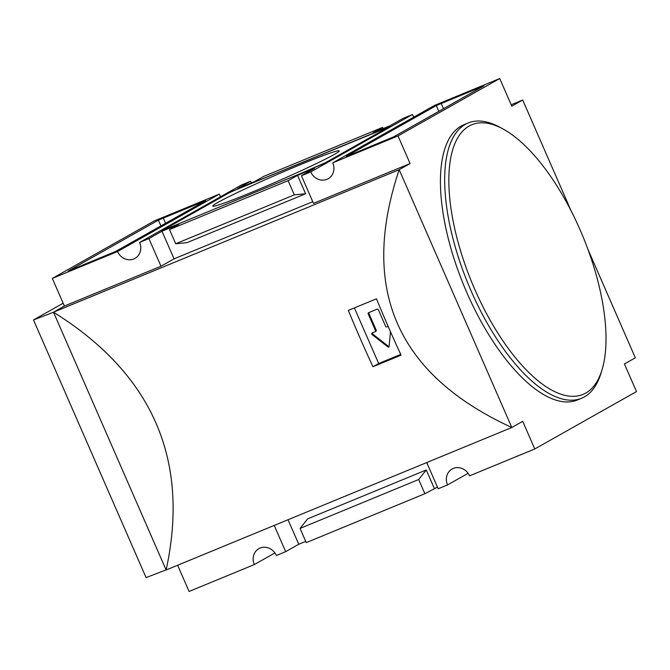 <?xml version="1.0" encoding="UTF-8"?>
<svg xmlns="http://www.w3.org/2000/svg" width="670" height="670" viewBox="0 0 670 670"><rect width="100%" height="100%" fill="white"/><g stroke="black" fill="none" stroke-linecap="round" stroke-linejoin="round"><path stroke-width="1" d="M499.736 78.541L398.014 135.926L332.772 162.818L434.495 105.433L499.736 78.541L511.805 106.162L522.701 100.014L511.193 104.763M474.745 289.281A145.842 60.107 67.6 0 0 602.129 369.463A145.842 60.107 67.6 0 0 582.992 236.661A145.842 60.107 67.6 0 0 502.986 128.95A145.842 60.107 67.6 0 0 474.745 289.281M502.986 128.95L499.946 127.292A148.866 61.347 67.6 0 0 468.154 122.987A148.866 61.347 67.6 0 0 471.119 290.939A148.866 61.347 67.6 0 0 581.61 398.24A148.866 61.347 67.6 0 0 601.132 372.788L602.129 369.463M468.154 122.987L463.916 124.729A148.866 61.347 67.6 0 0 466.881 292.69A148.866 61.347 67.6 0 0 577.372 399.99L581.61 398.24M376.18 330.092L375.451 330.503A1.005 0.913 60.6 0 1 375.099 331.725L375.82 331.315A1.005 0.913 60.6 0 0 376.18 330.092L368.935 313.518A1.005 0.913 60.6 0 1 369.053 312.496M375.82 331.315A1.005 0.913 60.6 0 1 375.736 331.365L375.183 331.675M389.044 346.683A0.804 0.729 60.6 0 1 388.667 346.516L372.872 334.188A1.005 0.913 60.6 0 1 372.662 332.739M375.451 330.503L368.207 313.928A1.005 0.913 60.6 0 1 368.651 312.656L377.126 309.163A1.005 0.913 60.6 0 1 378.374 309.741L385.618 326.315A1.005 0.913 60.6 0 0 386.866 326.885L388.139 326.357M375.099 331.725A1.005 0.913 60.6 0 1 375.007 331.776L372.269 332.898A1.005 0.913 60.6 0 0 372.151 334.598L387.938 346.926A0.804 0.729 60.6 0 0 389.103 346.449L390.484 331.717M400.727 354.413L378.676 363.509L354.38 307.899M372.939 366.741A603.494 248.704 -112.4 0 1 348.325 310.394L376.448 298.803A603.494 248.704 67.6 0 0 401.07 355.15L372.939 366.741L378.676 363.509M166.085 569.91L166.118 569.986C190.071 459.913 152.525 373.986 53.491 312.187L166.085 569.91L146.068 577.599L33.5 319.95L63.156 303.217M163.689 229.751L229.081 192.859L233.922 190.648L388.366 127.208L325.88 162.458L301.19 173.296L163.773 229.961M251.108 192.541A69.002 3.191 156.4 0 1 212.926 206.209A69.002 3.191 156.4 0 1 274.75 175.557A69.002 3.191 156.4 0 1 339.246 151.018A69.002 3.191 156.4 0 1 251.108 192.541M301.383 173.237L161.746 230.79L230.338 192.097L390.309 126.161L324.623 163.22L301.383 173.237M139.595 242.44L241.309 185.062L250.63 181.218L237.557 188.597L254.5 181.612L263.947 176.285L382.562 127.392L373.123 132.719L390.066 125.734L403.147 118.355L412.46 114.511L310.746 171.897L301.425 175.741L314.498 168.363L297.555 175.347L288.108 180.674L169.493 229.567L178.932 224.241L161.989 231.225L148.908 238.604L139.595 242.44A13.073 11.901 60.6 0 1 135.005 258.369A13.073 11.901 60.6 0 1 117.56 251.526L52.319 278.418L154.041 221.033L219.283 194.141L117.56 251.526M346.214 156.395L436.304 105.567L484.05 85.802L393.659 136.839L346.273 156.537M158.396 220.12L205.841 200.565L115.751 251.384L68.005 271.157L158.396 220.12L160.926 225.907M332.772 162.818A13.073 11.901 60.6 0 1 328.183 178.748A13.073 11.901 60.6 0 1 310.746 171.897M412.46 114.511A13.073 11.901 -119.4 0 0 413.901 117.057M219.283 194.141A13.073 11.901 -119.4 0 0 220.715 196.679M468.104 473.321L447.51 484.938A13.073 11.901 60.6 0 1 452.099 469.008A13.073 11.901 60.6 0 1 469.536 475.859L534.777 448.967L522.709 421.346L511.813 427.493C396.816 374.697 359.271 288.77 399.186 169.694L410.082 163.547L398.014 135.926M274.926 552.943L254.324 564.567A13.073 11.901 60.6 0 1 258.913 548.638A13.073 11.901 60.6 0 1 276.358 555.489L285.68 551.644L274.223 525.422M300.051 528.421L306.257 542.608L424.872 493.715L418.675 479.519L426.279 469.971L307.656 518.865L300.051 528.421L418.675 479.519M437.451 487.098L424.872 493.715M434.319 488.388L426.279 469.971M175.691 243.763L294.314 194.87L305.604 193.756L186.98 242.657L175.691 243.763L169.493 229.567M305.604 193.756L297.555 175.347M294.314 194.87L288.108 180.674M382.562 127.392L383.098 128.607M166.118 569.986L511.813 427.493L399.186 169.694L53.491 312.187L64.387 306.039L160.976 266.224L148.908 238.604M160.976 266.224L174.058 258.846L161.989 231.225M587.917 249.29L635.327 357.814L624.432 363.961L636.5 391.582L534.777 448.967M447.51 484.938L438.188 488.782L426.731 462.56M305.721 541.394L298.753 544.266L285.68 551.644M64.387 306.039L52.319 278.418M254.324 564.567L189.082 591.459L177.634 565.237M251.367 182.902L250.63 181.218M174.058 258.846L312.756 201.678M298.753 544.266L288.033 519.736M410.082 163.547L313.493 203.362L301.425 175.741M53.525 312.262L33.5 319.95M571.2 211.025L522.701 100.014M368.935 313.518L368.207 313.928M372.872 334.188L372.151 334.598M388.667 346.516L387.938 346.926M438.833 111.354L436.304 105.567M443.498 108.724L441.153 103.356M165.582 223.278L163.237 217.901"/></g></svg>
